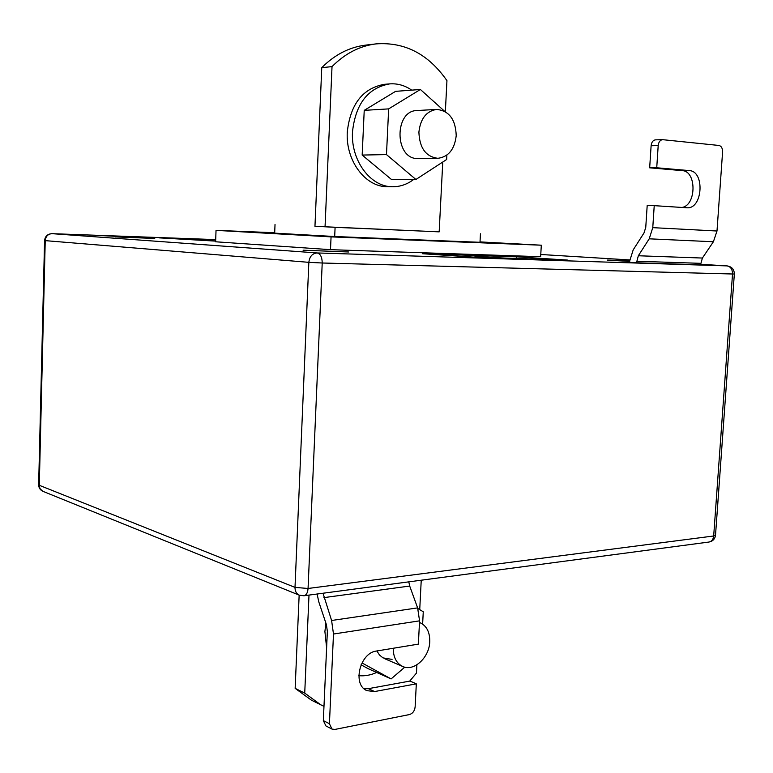 <?xml version="1.0" encoding="UTF-8"?>
<svg xmlns="http://www.w3.org/2000/svg" width="773" height="773" viewBox="0 0 773 773"><rect width="100%" height="100%" fill="white"/><g stroke="black" fill="none" stroke-linecap="round" stroke-linejoin="round"><path stroke-width="1.16" d="M629.695 261.467L607.172 260.066L629.744 260.82L633.193 249.882L643.996 232.963L645.755 227.397L647.194 205.502L654.229 205.657L652.77 227.658L649.214 238.818L638.334 255.757L636.488 262.791L629.637 262.356L629.744 260.82M348.7 251.988L303.074 250.201L348.7 251.988M154.735 238.461L115.515 236.905L154.735 238.461M416.889 664.819L416.463 673.09L409.709 681.119M567.769 260.095L472.313 257.042L422.57 253.728L516.644 256.82L567.769 260.095M89.185 235.05L133.642 237.166L89.185 235.05M274.686 232.731L216.034 230.364L215.628 241.785L330.496 249.679L540.636 256.694L541.313 245.205L331.066 236.886L330.496 249.679M215.648 241.118L159.054 237.852L215.696 239.901M654.229 205.657L687.11 207.782C702.754 209.019 705.034 171.123 689.303 170.601L656.731 167.77L658.2 145.585C658.654 142.01 660.103 140.039 662.548 139.662L718.996 145.469C721.402 146.097 722.6 148.271 722.581 152.001L716.996 231.011L713.392 241.756L702.396 258.047L700.531 264.82L636.488 262.791M323.984 706.367L311.384 700.154L295.151 688.356L299.151 595.123M321.017 704.986L304.726 693.12L308.997 595.094M419.729 609.646L421.237 580.204M304.726 693.12L295.151 688.356M439.17 231.823L335.096 227.33L334.69 236.519L479.994 242.297L480.458 233.765M314.969 226.247L335.096 227.33M442.765 162.03L439.17 231.861L314.959 226.325L321.761 67.666C334.719 54.69 349.29 47.182 365.484 45.143L375.968 43.897C359.696 45.936 345.048 53.511 332.023 66.613L321.761 67.666M216.034 230.364L331.066 236.886M480.014 241.901L541.313 245.205M334.69 236.519L274.676 233.146L275.024 224.47M445.354 111.679L446.949 80.653C428.377 54.023 404.714 41.771 375.968 43.897M325.046 226.798L332.023 66.613M118.482 236.625L118.501 236.113M516.548 258.462L516.644 256.82M491.918 257.67L489.647 257.602M489.657 257.515L474.98 256.549L474.951 257.129M502.295 258.008L487.57 257.032L479.869 256.781L494.401 257.747M474.98 256.549L504.759 258.085M514.055 258.385L515.514 258.424M331.984 729.074L325.906 725.924L323.336 720.61L329.424 723.731L331.984 729.074L334.864 729.441L409.477 714.552C412.724 713.508 414.608 710.967 415.13 706.918L416.318 683.844L374.605 691.555L366.982 690.656C352.034 684.888 359.841 652.721 376.567 651.011L418.367 644.122L419.565 620.845L417.623 607.887L409.7 586.05L408.791 581.856M329.424 723.731L333.492 634.024L331.598 620.487L323.017 593.229M317.114 594.022L318.795 601.877L326.409 624.661L327.356 631.396L323.336 720.61M416.318 683.844L409.999 681.061L368.392 688.666L364.083 688.753M656.731 167.77L649.668 167.818L651.117 145.739C651.571 142.184 653.011 140.222 655.456 139.855L662.548 139.662M649.668 167.818L682.211 170.63C696.792 170.997 696.483 205.444 681.95 207.454M326.612 647.813L324.902 631.56L325.887 623.086M362.324 662.19L362.286 663.089L391.099 678.916L404.772 667.167M422.628 624.091L423.266 611.762L417.845 608.515M376.866 650.963L379.495 655.011L383.002 657.891L392.066 659.408M361.049 664.799L367.9 668.558L391.099 678.916M376.654 672.462C370.682 675.177 364.73 676.249 358.807 675.67M411.7 90.132C404.839 85.407 397.506 83.329 389.689 83.89L384.374 84.325C362.74 88.238 350.382 104.123 347.29 131.98C345.502 160.794 365.552 187.24 387.544 186.689L392.81 186.737C400.327 186.728 407.274 184.312 413.661 179.471M389.689 83.89C368.006 87.813 355.609 103.775 352.498 131.768C350.691 160.716 370.769 187.288 392.81 186.737M437.885 158.301C425.855 156.764 419.526 148.039 418.898 132.135C420.444 118.665 426.358 111.099 436.639 109.418C449.113 110.703 455.635 119.448 456.215 135.652C454.601 149.363 448.495 156.909 437.885 158.301L416.956 158.562C394.394 158.117 394.327 110.568 417.005 110.539L419.333 110.597M446.881 155.112L446.659 159.499L415.913 179.481L386.481 154.59L388.655 108.887L420.386 89.484L444.523 111.206M415.913 179.481L391.38 179.413L362.17 155.064L364.228 110.355L395.602 91.349L420.386 89.484M386.481 154.59L362.17 155.064M388.655 108.887L364.228 110.355M393.235 648.267C393.283 657.301 396.443 663.379 402.723 666.481C413.893 671.892 429.401 657.456 429.759 641.667C429.914 632.092 426.609 625.734 419.845 622.603L419.845 622.603M38.65 484.777C38.737 487.869 40.186 490.063 43.017 491.367L40.254 489.009L38.65 484.777L44.573 240.558L45.23 240.635L39.288 485.299L295.006 587.383L308.842 262.337L45.23 240.635C45.742 236.277 48.013 233.958 52.052 233.668L215.706 239.601L52.052 233.668L317.143 252.955L726.958 265.893L700.57 264.279L726.958 265.893C730.63 266.579 732.485 269.284 732.524 274L322.215 263.004L308.06 588.475L713.682 535.989L732.524 274L734.34 273.99C734.205 269.333 731.78 266.637 727.064 265.893L727.586 265.97M629.811 259.95L540.762 254.491L629.811 259.941M44.573 240.558C45.114 236.229 47.588 233.939 52.004 233.668L51.936 233.668M715.518 535.206L713.682 535.989C713.247 539.496 711.662 541.515 708.918 542.047C712.783 541.313 714.986 539.032 715.518 535.206L734.34 273.99M303.886 595.77C306.321 595.239 307.712 592.804 308.06 588.475L295.006 587.383C294.996 591.229 296.407 593.819 299.257 595.162L303.886 595.77M317.143 252.955C312.34 253.38 309.577 256.51 308.842 262.337L322.215 263.004C322.128 257.129 320.437 253.776 317.143 252.955M409.7 586.05L323.906 597.616M417.623 607.887L331.598 620.487M419.565 620.845L333.492 634.024M374.605 691.555L368.392 688.666M636.585 261.245L700.638 263.332M638.334 255.757L702.396 258.047M649.214 238.818L713.392 241.756M652.77 227.658L716.996 231.011M658.2 145.585L651.117 145.739M689.303 170.601L682.211 170.63M304.021 595.751L708.918 542.047M43.017 491.367L299.257 595.162M402.723 666.481L384.326 658.548M436.639 109.418L417.005 110.539"/></g></svg>
